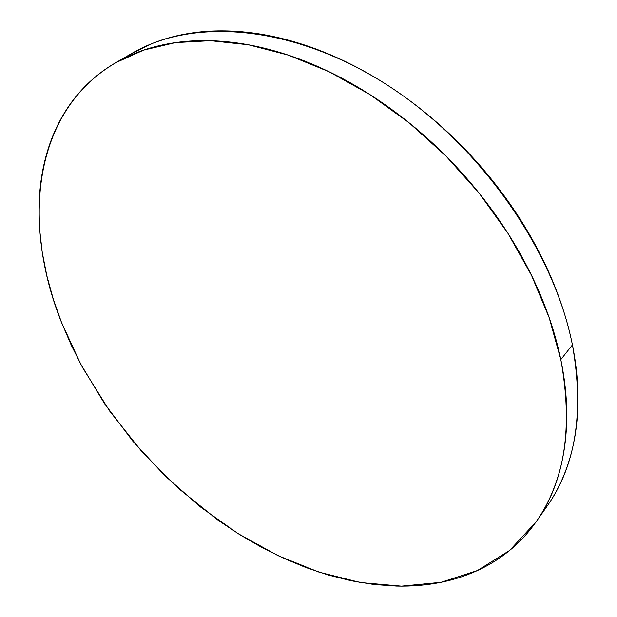 <?xml version="1.0" encoding="UTF-8"?>
<svg xmlns="http://www.w3.org/2000/svg" width="617" height="617" viewBox="0 0 617 617"><rect width="100%" height="100%" fill="white"/><g stroke="black" fill="none" stroke-linecap="round" stroke-linejoin="round"><path stroke-width="0.93" d="M536.512 521.257L546.932 506.418C575.784 465.812 584.276 411.971 572.422 344.903L560.814 359.595C573.139 427.249 564.894 481.345 536.065 521.882L509.634 550.457L477.396 570.571L440.877 582.34L401.49 586.15L360.49 582.541L318.974 572.136L277.889 555.601L238.054 533.605L200.178 506.781L164.909 475.769L132.832 441.186L104.528 403.649L80.549 363.806L61.476 322.344C21.811 223.4 32.315 111.569 115.765 62.695L143.661 50.108L175.436 42.604L210.605 40.699L248.504 44.794L288.324 55.129L329.085 71.742L369.699 94.424L409.009 122.721L445.86 155.947L479.154 193.183L507.953 233.357L531.484 275.29L549.199 317.755L560.814 359.595L572.422 344.903C553.626 249.075 478.167 142.195 384.445 83.256C290.607 24.194 192.234 17.878 132.131 53.232L116.698 62.147M61.476 322.344L71.302 345.265L82.693 367.794L109.749 411.2L141.887 451.675L178.367 488.371L218.426 520.47L239.55 534.538L261.253 547.148L283.434 558.192L305.955 567.563L328.691 575.152L351.497 580.836L374.21 584.53L396.669 586.096C411.562 586.435 426.031 585.24 440.068 582.502C454.112 579.749 467.439 575.36 480.041 569.321C492.644 563.275 504.205 555.524 514.717 546.076C525.221 536.613 534.337 525.468 542.058 512.65C549.778 499.809 555.763 485.432 560.028 469.506C564.277 453.557 566.522 436.319 566.753 417.817C566.961 399.276 564.987 379.871 560.814 359.595C556.619 339.296 550.21 318.657 541.572 297.687C532.903 276.709 522.175 256.016 509.38 235.609C496.554 215.21 482 195.736 465.727 177.187C449.431 158.662 431.908 141.64 413.166 126.123C394.41 110.628 375.028 97.085 355.014 85.493C335.008 73.932 314.986 64.569 294.957 57.42C274.935 50.301 255.461 45.45 236.542 42.866C217.639 40.313 199.731 39.92 182.833 41.694C165.958 43.483 150.401 47.2 136.172 52.854C121.965 58.515 109.271 65.795 98.095 74.703C86.935 83.611 77.372 93.799 69.405 105.268C61.445 116.744 55.083 129.154 50.301 142.519C45.535 155.877 42.28 169.876 40.552 184.506C38.832 199.129 38.524 214.114 39.635 229.462L42.272 252.569L46.861 275.853L53.293 299.16L61.476 322.344M552.94 497.179C560.676 484.33 566.699 469.977 571.026 454.104C575.329 438.209 577.651 421.064 577.982 402.67C578.291 384.26 576.44 365.002 572.422 344.903C568.373 324.789 562.126 304.358 553.688 283.619C545.212 262.873 534.692 242.427 522.129 222.29C509.526 202.152 495.22 182.94 479.193 164.67C463.143 146.414 445.867 129.663 427.373 114.4C408.863 99.167 389.72 85.871 369.93 74.495C350.147 63.158 330.326 54.003 310.474 47.023C290.638 40.082 271.318 35.385 252.523 32.925C233.743 30.495 215.935 30.202 199.098 32.045C182.285 33.912 166.767 37.683 152.546 43.367L131.197 53.772"/></g></svg>

